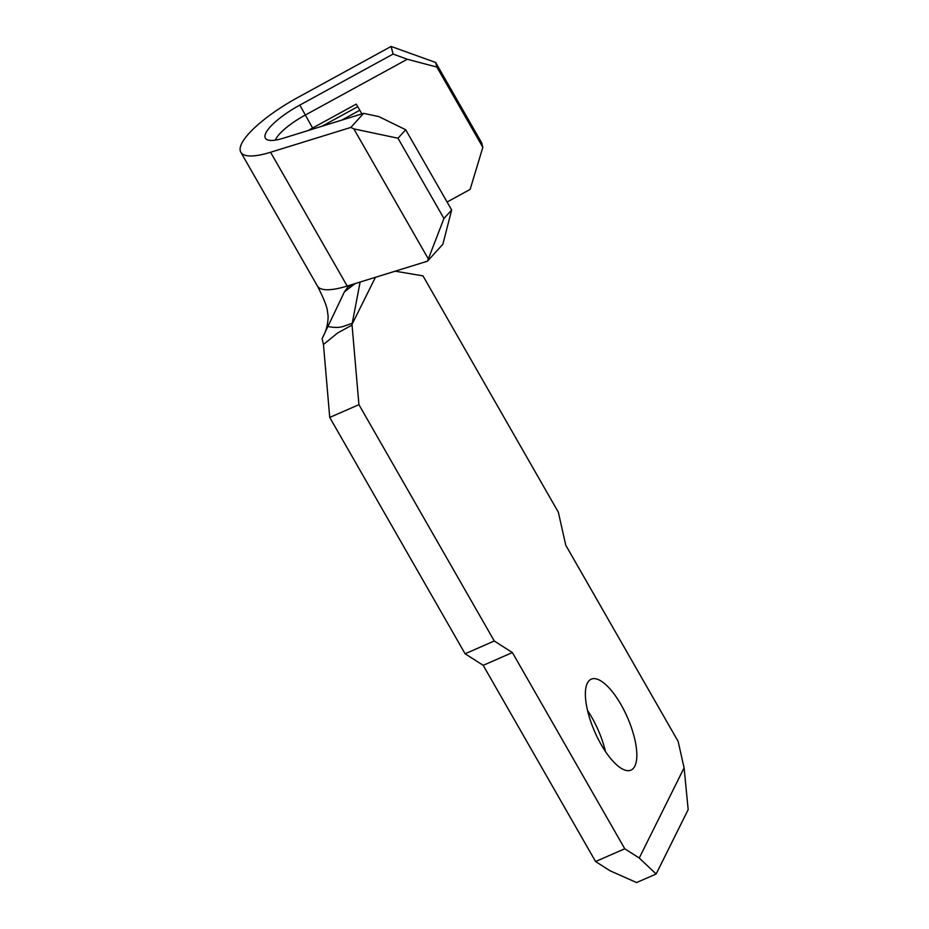 <?xml version="1.0" encoding="UTF-8"?>
<svg xmlns="http://www.w3.org/2000/svg" width="929" height="929" viewBox="0 0 929 929"><rect width="100%" height="100%" fill="white"/><g stroke="black" fill="none" stroke-linecap="round" stroke-linejoin="round"><path stroke-width="1.39" d="M621.036 704.681A49.62 17.848 66.4 0 0 591.227 679.18A49.62 17.848 66.4 0 0 601.179 744.617A49.62 17.848 66.4 0 0 630.977 770.118A49.62 17.848 66.4 0 0 621.036 704.681M605.476 751.549A49.62 17.848 66.4 0 0 591.843 717.443A49.62 17.848 66.4 0 0 587.534 710.511M482.836 147.328L481.628 142.741L435.655 62.475L436.862 67.062L482.836 147.328L470.132 189.411L447.093 202.023M436.862 67.062L407.285 59.259L393.106 54.056L391.109 46.45L435.655 62.475M275.379 140.105A37.346 10.056 150.2 0 1 305.095 115.161L407.285 59.259M308.231 130.501A37.346 10.056 150.2 0 1 312.492 128.074L356.283 104.118L361.88 113.895M443.946 218.489L451.657 210L442.878 244.222L427.456 261.2L443.946 218.489L397.984 138.224L353.844 128.887L350.837 127.424L270.571 152.263A71.498 19.242 150.2 0 1 240.82 152.251A71.498 19.242 150.2 0 1 297.826 97.487L391.109 46.45M451.657 210L405.694 129.735L397.984 138.224M624.764 848.769L512.39 652.564L483.196 665.327L595.57 861.531L624.764 848.769L639.245 858.024L684.092 767.865L678.147 741.435L565.773 545.23L558.341 512.204L422.985 275.867L395.197 271.187M375.444 277.295L351.998 324.442L358.931 404.661L494.286 640.998L512.39 652.564M684.092 767.865L688.18 809.612L656.153 874.003L636.609 882.55L610.051 870.787L595.57 861.531M352.079 325.08L337.61 332.988L323.455 344.496L329.737 417.423L465.092 653.761L483.196 665.327M323.455 344.496L322.073 338.679L327.902 326.509C341.326 329.029 343.591 325.835 352.207 323.408L351.998 324.442M317.323 285.818C323.025 296.908 326.358 305.002 327.31 310.135L328.134 316.359C328.018 324.14 326.137 331.293 322.479 337.842L322.073 338.679M329.737 417.423L358.931 404.661M465.092 653.761L494.286 640.998M639.245 858.024L656.153 874.003M355.133 283.577L344.404 291.88L347.655 287.27L352.312 284.46L347.191 286.039A71.498 19.242 150.2 0 1 317.428 286.027L240.82 152.251M344.404 291.88L327.902 326.509M360.127 282.033L352.207 323.408M427.456 261.2L352.312 284.46M350.837 127.424L363.611 113.361L378.777 116.566L405.694 129.735M428.13 258.587L353.844 128.887M363.611 113.361L283.345 138.2A43.222 11.636 150.2 0 1 266.786 139.536A43.222 11.636 150.2 0 1 299.812 105.093L393.106 54.056M341.733 120.131L359.79 110.249M322.003 126.239L357.746 106.684M313.143 128.98L299.812 105.093M347.191 286.039L270.571 152.263"/></g></svg>
